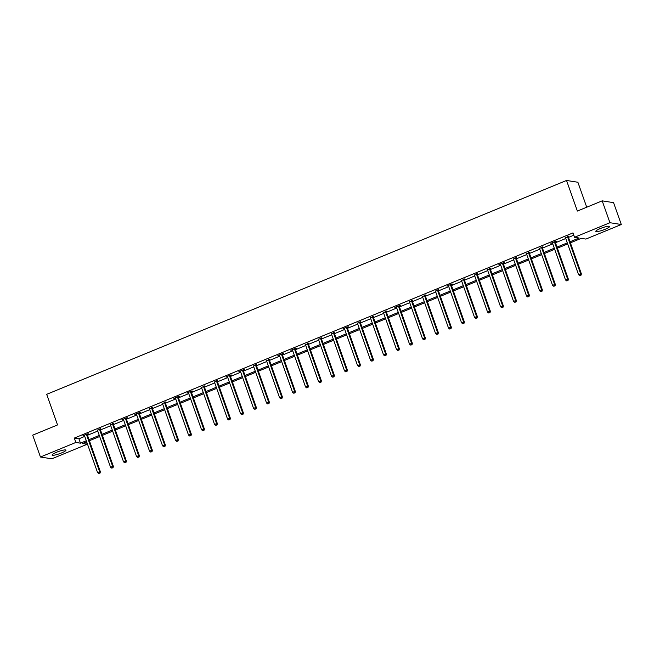 <?xml version="1.0" encoding="UTF-8"?>
<svg xmlns="http://www.w3.org/2000/svg" width="654" height="654" viewBox="0 0 654 654"><rect width="100%" height="100%" fill="white"/><g stroke="black" fill="none" stroke-linecap="round" stroke-linejoin="round"><path stroke-width="0.98" d="M56.645 452.225A7.333 1.21 -19.5 0 1 65.956 450.148A7.333 1.21 -19.5 0 1 61.435 452.977A7.333 1.21 -19.5 0 1 52.124 455.045A7.333 1.21 -19.5 0 1 56.645 452.225M600.307 228.548A7.333 1.21 -19.5 0 1 609.618 226.472A7.333 1.21 -19.5 0 1 605.097 229.301A7.333 1.21 -19.5 0 1 595.786 231.369A7.333 1.21 -19.5 0 1 600.307 228.548M586.728 207.212L577.891 182.253L566.528 180.463L46.696 394.329L57.536 424.936L32.7 435.155L40.442 457.015L75.856 442.447L80.467 443.175L86.295 440.771M566.528 180.463L577.368 211.062L602.195 200.852L613.558 202.65L621.3 224.51L585.886 239.078L581.275 238.35L570.386 242.83M86.41 441.949L87.219 444.238L51.805 458.814L40.442 457.015M570.01 241.759L579.125 238.007L574.523 237.279L572.978 232.906L74.311 438.074L78.913 438.801L84.75 436.398M87.464 435.286L97.748 431.051M100.463 429.94L110.747 425.705M113.461 424.585L123.745 420.359M126.459 419.239L136.743 415.004M139.465 413.892L149.75 409.657M152.464 408.546L162.748 404.311M165.462 403.191L175.746 398.965M178.46 397.845L188.744 393.61M191.458 392.498L201.743 388.263M204.465 387.152L214.749 382.917M217.463 381.797L227.747 377.571M230.461 376.451L240.746 372.216M243.46 371.104L253.744 366.869M256.458 365.758L266.742 361.523M269.464 360.403L279.748 356.177M282.463 355.057L292.747 350.822M295.461 349.71L305.745 345.476M308.459 344.364L318.743 340.129M321.457 339.009L331.742 334.783M334.464 333.663L344.748 329.428M347.462 328.316L357.746 324.082M360.46 322.97L370.744 318.735M373.459 317.615L383.743 313.389M386.465 312.269L396.749 308.034M399.463 306.922L409.747 302.688M412.461 301.576L422.746 297.341M425.46 296.221L435.744 291.995M438.458 290.875L448.742 286.64M451.464 285.528L461.749 281.294M464.463 280.182L474.747 275.947M477.461 274.827L487.745 270.601M490.459 269.481L500.743 265.246M503.457 264.134L513.742 259.9M516.464 258.788L526.748 254.553M529.462 253.433L539.746 249.207M542.46 248.087L552.744 243.852M555.459 242.74L565.743 238.506M568.457 237.394L573.787 235.203M568.285 236.544L565.457 237.704M555.287 241.89L556.636 241.334L555.867 241.22L550.864 243.272L552.458 243.059M542.289 247.245L539.46 248.406M529.282 252.591L526.462 253.752M516.284 257.938L513.455 259.098M503.286 263.284L504.635 262.728L503.866 262.614L498.871 264.666L500.457 264.453M490.287 268.639L487.459 269.8M477.289 273.985L474.461 275.146M464.283 279.332L461.454 280.492M451.285 284.678L452.633 284.122L451.865 284.008L446.87 286.06L448.456 285.847M438.286 290.033L435.458 291.193M425.288 295.379L422.459 296.54M412.29 300.726L409.461 301.886M399.283 306.072L400.632 305.516L399.872 305.402L394.869 307.454L396.455 307.241M386.285 311.427L383.457 312.587M373.287 316.773L370.458 317.934M360.289 322.12L357.46 323.28M347.29 327.466L348.639 326.91L347.871 326.796L342.868 328.848L344.462 328.635M334.284 332.821L331.455 333.981M321.286 338.167L318.457 339.328M308.287 343.513L305.459 344.674M295.289 348.86L296.638 348.304L295.87 348.19L290.867 350.242L292.461 350.029M282.291 354.206L283.64 353.659L282.871 353.536L277.868 355.588L279.462 355.375M269.284 359.561L266.456 360.722M256.286 364.907L253.458 366.068M243.288 370.254L244.637 369.698L243.868 369.584L238.865 371.636L240.459 371.423M230.29 375.6L231.639 375.053L230.87 374.93L225.867 376.982L227.461 376.769M217.283 380.955L214.463 382.116M204.285 386.301L201.457 387.462M191.287 391.648L192.636 391.092L191.867 390.969L186.872 393.029L188.458 392.817M178.289 396.994L179.637 396.447L178.869 396.324L173.866 398.376L175.46 398.163M165.29 402.349L162.462 403.51M152.284 407.695L149.464 408.856M139.286 413.042L140.635 412.486L139.866 412.363L134.871 414.423L136.457 414.211M126.287 418.388L127.636 417.841L126.868 417.718L121.873 419.77L123.459 419.557M113.289 423.743L110.461 424.904M100.291 429.089L97.462 430.25M87.284 434.436L88.633 433.88L87.873 433.757L82.87 435.817L84.456 435.605M602.195 200.852L609.937 222.712L621.3 224.51M74.311 438.074L75.856 442.447M574.523 237.279L609.937 222.712M89.009 439.66L99.294 435.425M102.008 434.305L112.292 430.079M115.014 428.959L125.298 424.732M128.012 423.612L138.296 419.377M141.011 418.266L151.295 414.031M154.009 412.911L164.293 408.685M167.007 407.565L177.291 403.338M180.013 402.218L190.298 397.984M193.012 396.872L203.296 392.637M206.01 391.517L216.294 387.291M219.008 386.171L229.292 381.944M232.007 380.824L242.291 376.59M245.013 375.478L255.297 371.243M258.011 370.123L268.295 365.897M271.009 364.777L281.294 360.55M284.008 359.43L294.292 355.196M297.006 354.084L307.29 349.849M310.012 348.729L320.297 344.503M323.011 343.383L333.295 339.156M336.009 338.036L346.293 333.802M349.007 332.69L359.291 328.455M362.014 327.335L372.298 323.109M375.012 321.989L385.296 317.762M388.01 316.642L398.294 312.408M401.008 311.296L411.292 307.061M414.007 305.941L424.291 301.715M427.013 300.595L437.297 296.368M440.011 295.248L450.295 291.014M453.009 289.902L463.294 285.667M466.008 284.547L476.292 280.321M479.006 279.201L489.29 274.974M492.012 273.854L502.297 269.62M505.011 268.508L515.295 264.273M518.009 263.153L528.293 258.927M531.007 257.807L541.291 253.58M544.005 252.46L554.29 248.226M557.012 247.114L567.296 242.879M86.671 441.842L82.617 443.51L87.219 444.238M567.672 243.95L557.388 248.177M554.674 249.297L544.39 253.531M541.676 254.643L531.391 258.878M528.669 259.998L518.385 264.224M515.671 265.344L505.387 269.571M502.673 270.691L492.388 274.925M489.674 276.037L479.39 280.272M476.668 281.392L466.384 285.618M463.67 286.738L453.386 290.965M450.671 292.085L440.387 296.319M437.673 297.431L427.389 301.666M424.675 302.786L414.391 307.012M411.668 308.132L401.384 312.359M398.67 313.479L388.386 317.713M385.672 318.825L375.388 323.06M372.674 324.18L362.39 328.406M359.675 329.526L349.391 333.753M346.669 334.873L336.385 339.107M333.671 340.219L323.387 344.454M320.673 345.574L310.388 349.8M307.674 350.92L297.39 355.147M294.676 356.267L284.392 360.501M281.67 361.613L271.385 365.848M268.671 366.968L258.387 371.194M255.673 372.314L245.389 376.541M242.675 377.66L232.391 381.895M229.677 383.007L219.392 387.242M216.67 388.362L206.386 392.588M203.672 393.708L193.388 397.934M190.674 399.054L180.39 403.289M177.675 404.401L167.391 408.636M164.669 409.756L154.385 413.982M151.671 415.102L141.387 419.328M138.673 420.448L128.388 424.683M125.674 425.795L115.39 430.03M112.676 431.149L102.392 435.376M99.67 436.496L89.385 440.722M78.913 438.801L80.467 443.175M567.517 236.421L567.517 236.568A0.94 0.891 -81 0 0 567.574 236.92L580.638 273.822L578.553 274.68L565.489 237.778A0.94 0.891 -81 0 0 565.309 237.476L565.22 237.369M568.293 236.102L568.285 236.691A0.94 0.891 -81 0 0 568.334 237.042L581.406 273.944L580.638 273.822L580.646 275.252L579.812 275.596L580.646 275.252M580.956 275.301L581.406 273.944M578.553 274.68L579.812 275.596M554.518 241.767L554.518 241.923A0.94 0.891 -81 0 0 554.567 242.274L567.639 279.176L565.555 280.026L552.483 243.124A0.94 0.891 -81 0 0 552.311 242.83L552.213 242.716M555.295 241.449L555.279 242.037A0.94 0.891 -81 0 0 555.336 242.389L568.408 279.299L567.639 279.176L567.647 280.607L566.814 280.95L567.647 280.607M567.95 280.656L568.408 279.299M565.555 280.026L566.814 280.95M541.52 247.122L541.512 247.269A0.94 0.891 -81 0 0 541.569 247.621L554.641 284.523L552.556 285.381L539.485 248.479A0.94 0.891 -81 0 0 539.313 248.177L539.215 248.07M542.297 246.795L542.28 247.392A0.94 0.891 -81 0 0 542.338 247.743L555.409 284.645L554.641 284.523L554.649 285.953L553.815 286.297L554.649 285.953M554.952 286.002L555.409 284.645M552.556 285.381L553.815 286.297M528.522 252.469L528.514 252.616A0.94 0.891 -81 0 0 528.571 252.967L541.635 289.869L539.558 290.728L526.486 253.826A0.94 0.891 -81 0 0 526.315 253.523L526.217 253.417M529.299 252.15L529.282 252.738A0.94 0.891 -81 0 0 529.339 253.09L542.403 289.992L541.635 289.869L541.643 291.3L540.809 291.643L541.643 291.3M541.953 291.349L542.403 289.992M539.558 290.728L540.809 291.643M515.515 257.815L515.515 257.962A0.94 0.891 -81 0 0 515.573 258.314L528.636 295.216L526.552 296.074L513.488 259.172A0.94 0.891 -81 0 0 513.308 258.87L513.218 258.763M516.3 257.496L516.284 258.085A0.94 0.891 -81 0 0 516.341 258.436L529.405 295.338L528.636 295.216L528.645 296.646L527.811 296.99L528.645 296.646M528.955 296.695L529.405 295.338M526.552 296.074L527.811 296.99M502.517 263.161L502.517 263.317A0.94 0.891 -81 0 0 502.566 263.668L515.638 300.57L513.553 301.42L500.49 264.518A0.94 0.891 -81 0 0 500.31 264.216L500.22 264.11M503.294 262.843L503.286 263.431A0.94 0.891 -81 0 0 503.335 263.783L516.407 300.685L515.638 300.57L515.646 302.001L514.812 302.344L515.646 302.001M515.957 302.05L516.407 300.685M513.553 301.42L514.812 302.344M489.519 268.516L489.519 268.663A0.94 0.891 -81 0 0 489.568 269.015L502.64 305.917L500.555 306.775L487.483 269.873A0.94 0.891 -81 0 0 487.312 269.571L487.214 269.464M490.296 268.189L490.279 268.786A0.94 0.891 -81 0 0 490.336 269.137L503.408 306.039L502.64 305.917L502.648 307.347L501.814 307.691L502.648 307.347M502.951 307.396L503.408 306.039M500.555 306.775L501.814 307.691M476.521 273.863L476.513 274.01A0.94 0.891 -81 0 0 476.57 274.361L489.642 311.263L487.557 312.122L474.485 275.22A0.94 0.891 -81 0 0 474.314 274.917L474.215 274.811M477.297 273.544L477.281 274.132A0.94 0.891 -81 0 0 477.338 274.484L490.402 311.386L489.642 311.263L489.65 312.694L488.816 313.037L489.65 312.694M489.952 312.743L490.402 311.386M487.557 312.122L488.816 313.037M463.522 279.209L463.514 279.356A0.94 0.891 -81 0 0 463.572 279.708L476.635 316.61L474.559 317.468L461.487 280.566A0.94 0.891 -81 0 0 461.315 280.264L461.217 280.157M464.299 278.89L464.283 279.479A0.94 0.891 -81 0 0 464.34 279.83L477.404 316.732L476.635 316.61L476.643 318.04L475.81 318.384L476.643 318.04M476.954 318.089L477.404 316.732M474.559 317.468L475.81 318.384M450.516 284.555L450.516 284.711A0.94 0.891 -81 0 0 450.573 285.062L463.637 321.964L461.552 322.814L448.489 285.912A0.94 0.891 -81 0 0 448.309 285.61L448.219 285.504M451.301 284.237L451.285 284.825A0.94 0.891 -81 0 0 451.342 285.177L464.405 322.079L463.637 321.964L463.645 323.395L462.811 323.738L463.645 323.395M463.956 323.444L464.405 322.079M461.552 322.814L462.811 323.738M437.518 289.91L437.518 290.057A0.94 0.891 -81 0 0 437.567 290.409L450.639 327.311L448.554 328.169L435.49 291.267A0.94 0.891 -81 0 0 435.311 290.965L435.221 290.858M438.294 289.583L438.286 290.18A0.94 0.891 -81 0 0 438.335 290.531L451.407 327.433L450.639 327.311L450.647 328.741L449.813 329.085L450.647 328.741M450.949 328.79L451.407 327.433M448.554 328.169L449.813 329.085M424.52 295.256L424.511 295.404A0.94 0.891 -81 0 0 424.569 295.755L437.64 332.657L435.556 333.515L422.484 296.614A0.94 0.891 -81 0 0 422.312 296.311L422.214 296.205M425.296 294.938L425.28 295.526A0.94 0.891 -81 0 0 425.337 295.878L438.409 332.78L437.64 332.657L437.649 334.088L436.815 334.431L437.649 334.088M437.951 334.137L438.409 332.78M435.556 333.515L436.815 334.431M411.521 300.603L411.513 300.75A0.94 0.891 -81 0 0 411.57 301.102L424.642 338.004L422.558 338.862L409.486 301.96A0.94 0.891 -81 0 0 409.314 301.658L409.216 301.551M412.298 300.284L412.282 300.873A0.94 0.891 -81 0 0 412.339 301.224L425.402 338.126L424.642 338.004L424.65 339.434L423.817 339.778L424.65 339.434M424.953 339.483L425.402 338.126M422.558 338.862L423.817 339.778M398.523 305.949L398.515 306.105A0.94 0.891 -81 0 0 398.572 306.456L411.636 343.358L409.559 344.208L396.488 307.306A0.94 0.891 -81 0 0 396.308 307.004L396.218 306.898M399.3 305.631L399.283 306.219A0.94 0.891 -81 0 0 399.341 306.571L412.404 343.473L411.636 343.358L411.644 344.789L410.81 345.132L411.644 344.789M411.955 344.838L412.404 343.473M409.559 344.208L410.81 345.132M385.517 311.304L385.517 311.451A0.94 0.891 -81 0 0 385.574 311.803L398.638 348.705L396.553 349.563L383.489 312.661A0.94 0.891 -81 0 0 383.309 312.359L383.219 312.252M386.301 310.977L386.285 311.574A0.94 0.891 -81 0 0 386.342 311.925L399.406 348.827L398.638 348.705L398.646 350.135L397.812 350.479L398.646 350.135M398.956 350.184L399.406 348.827M396.553 349.563L397.812 350.479M372.518 316.65L372.518 316.798A0.94 0.891 -81 0 0 372.567 317.149L385.639 354.051L383.555 354.909L370.491 318.007A0.94 0.891 -81 0 0 370.311 317.705L370.213 317.599M373.295 316.332L373.287 316.92A0.94 0.891 -81 0 0 373.336 317.272L386.408 354.174L385.639 354.051L385.647 355.482L384.814 355.825L385.647 355.482M385.95 355.531L386.408 354.174M383.555 354.909L384.814 355.825M359.52 321.997L359.512 322.144A0.94 0.891 -81 0 0 359.569 322.496L372.641 359.398L370.556 360.256L357.485 323.354A0.94 0.891 -81 0 0 357.313 323.051L357.215 322.945M360.297 321.678L360.28 322.267A0.94 0.891 -81 0 0 360.338 322.618L373.409 359.52L372.641 359.398L372.649 360.828L371.815 361.172L372.649 360.828M372.952 360.877L373.409 359.52M370.556 360.256L371.815 361.172M346.522 327.343L346.514 327.499A0.94 0.891 -81 0 0 346.571 327.85L359.643 364.752L357.558 365.602L344.486 328.7A0.94 0.891 -81 0 0 344.315 328.398L344.217 328.292M347.299 327.025L347.282 327.613A0.94 0.891 -81 0 0 347.339 327.965L360.403 364.867L359.643 364.752L359.643 366.183L358.817 366.526L359.643 366.183M359.953 366.232L360.403 364.867M357.558 365.602L358.817 366.526M333.515 332.698L333.515 332.845A0.94 0.891 -81 0 0 333.573 333.197L346.636 370.099L344.552 370.957L331.488 334.055A0.94 0.891 -81 0 0 331.308 333.753L331.218 333.646M334.3 332.371L334.284 332.968A0.94 0.891 -81 0 0 334.341 333.319L347.405 370.221L346.636 370.099L346.645 371.529L345.811 371.873L346.645 371.529M346.955 371.578L347.405 370.221M344.552 370.957L345.811 371.873M320.517 338.044L320.517 338.192A0.94 0.891 -81 0 0 320.574 338.543L333.638 375.445L331.553 376.303L318.49 339.401A0.94 0.891 -81 0 0 318.31 339.099L318.22 338.993M321.302 337.726L321.286 338.314A0.94 0.891 -81 0 0 321.335 338.666L334.407 375.568L333.638 375.445L333.646 376.876L332.812 377.219L333.646 376.876M333.957 376.925L334.407 375.568M331.553 376.303L332.812 377.219M307.519 343.391L307.519 343.538A0.94 0.891 -81 0 0 307.568 343.89L320.64 380.791L318.555 381.65L305.492 344.748A0.94 0.891 -81 0 0 305.312 344.445L305.214 344.339M308.296 343.072L308.279 343.661A0.94 0.891 -81 0 0 308.336 344.012L321.408 380.914L320.64 380.791L320.648 382.222L319.814 382.565L320.648 382.222M320.951 382.271L321.408 380.914M318.555 381.65L319.814 382.565M294.521 348.737L294.513 348.893A0.94 0.891 -81 0 0 294.57 349.244L307.642 386.146L305.557 386.996L292.485 350.094A0.94 0.891 -81 0 0 292.313 349.792L292.215 349.686M295.297 348.418L295.281 349.007A0.94 0.891 -81 0 0 295.338 349.359L308.41 386.261L307.642 386.146L307.65 387.577L306.816 387.92L307.65 387.577M307.952 387.626L308.41 386.261M305.557 386.996L306.816 387.92M281.522 354.092L281.514 354.239A0.94 0.891 -81 0 0 281.572 354.591L294.635 391.493L292.559 392.351L279.487 355.449A0.94 0.891 -81 0 0 279.315 355.147L279.217 355.04M282.299 353.765L282.283 354.362A0.94 0.891 -81 0 0 282.34 354.713L295.404 391.615L294.635 391.493L294.643 392.923L293.818 393.267L294.643 392.923M294.954 392.972L295.404 391.615M292.559 392.351L293.818 393.267M268.516 359.438L268.516 359.586A0.94 0.891 -81 0 0 268.573 359.937L281.637 396.839L279.552 397.697L266.489 360.795A0.94 0.891 -81 0 0 266.309 360.493L266.219 360.387M269.301 359.12L269.284 359.708A0.94 0.891 -81 0 0 269.342 360.06L282.405 396.962L281.637 396.839L281.645 398.27L280.811 398.613L281.645 398.27M281.956 398.319L282.405 396.962M279.552 397.697L280.811 398.613M255.518 364.785L255.518 364.932A0.94 0.891 -81 0 0 255.575 365.284L268.639 402.185L266.554 403.044L253.49 366.142A0.94 0.891 -81 0 0 253.311 365.839L253.221 365.733M256.294 364.466L256.286 365.055A0.94 0.891 -81 0 0 256.335 365.406L269.407 402.308L268.639 402.185L268.647 403.616L267.813 403.959L268.647 403.616M268.957 403.665L269.407 402.308M266.554 403.044L267.813 403.959M242.52 370.131L242.52 370.287A0.94 0.891 -81 0 0 242.569 370.638L255.64 407.54L253.556 408.39L240.484 371.488A0.94 0.891 -81 0 0 240.312 371.186L240.214 371.08M243.296 369.812L243.28 370.401A0.94 0.891 -81 0 0 243.337 370.753L256.409 407.655L255.64 407.54L255.649 408.971L254.815 409.314L255.649 408.971M255.951 409.02L256.409 407.655M253.556 408.39L254.815 409.314M229.521 375.486L229.513 375.633A0.94 0.891 -81 0 0 229.57 375.985L242.642 412.887L240.558 413.745L227.486 376.843A0.94 0.891 -81 0 0 227.314 376.541L227.216 376.426M230.298 375.159L230.282 375.756A0.94 0.891 -81 0 0 230.339 376.107L243.411 413.009L242.642 412.887L242.65 414.317L241.817 414.661L242.65 414.317M242.953 414.366L243.411 413.009M240.558 413.745L241.817 414.661M216.523 380.832L216.515 380.98A0.94 0.891 -81 0 0 216.572 381.331L229.636 418.233L227.559 419.091L214.487 382.189A0.94 0.891 -81 0 0 214.316 381.887L214.218 381.781M217.3 380.514L217.283 381.102A0.94 0.891 -81 0 0 217.341 381.454L230.404 418.356L229.636 418.233L229.644 419.664L228.81 420.007L229.644 419.664M229.955 419.713L230.404 418.356M227.559 419.091L228.81 420.007M203.517 386.179L203.517 386.326A0.94 0.891 -81 0 0 203.574 386.678L216.637 423.579L214.553 424.438L201.489 387.536A0.94 0.891 -81 0 0 201.309 387.233L201.219 387.127M204.301 385.86L204.285 386.449A0.94 0.891 -81 0 0 204.342 386.8L217.406 423.702L216.637 423.579L216.646 425.01L215.812 425.353L216.646 425.01M216.956 425.059L217.406 423.702M214.553 424.438L215.812 425.353M190.518 391.525L190.518 391.681A0.94 0.891 -81 0 0 190.567 392.032L203.639 428.934L201.555 429.784L188.491 392.882A0.94 0.891 -81 0 0 188.311 392.58L188.221 392.474M191.295 391.206L191.287 391.795A0.94 0.891 -81 0 0 191.336 392.147L204.408 429.049L203.639 428.934L203.647 430.365L202.814 430.708L203.647 430.365M203.958 430.414L204.408 429.049M201.555 429.784L202.814 430.708M177.52 396.88L177.52 397.027A0.94 0.891 -81 0 0 177.569 397.379L190.641 434.281L188.556 435.139L175.485 398.237A0.94 0.891 -81 0 0 175.313 397.934L175.215 397.82M178.297 396.553L178.28 397.15A0.94 0.891 -81 0 0 178.338 397.501L191.409 434.403L190.641 434.281L190.649 435.711L189.815 436.054L190.649 435.711M190.952 435.76L191.409 434.403M188.556 435.139L189.815 436.054M164.522 402.226L164.514 402.373A0.94 0.891 -81 0 0 164.571 402.725L177.643 439.627L175.558 440.485L162.486 403.583A0.94 0.891 -81 0 0 162.315 403.281L162.217 403.175M165.298 401.908L165.282 402.496A0.94 0.891 -81 0 0 165.339 402.848L178.411 439.75L177.643 439.627L177.651 441.058L176.817 441.401L177.651 441.058M177.953 441.107L178.411 439.75M175.558 440.485L176.817 441.401M151.524 407.573L151.515 407.72A0.94 0.891 -81 0 0 151.573 408.071L164.636 444.973L162.56 445.832L149.488 408.93A0.94 0.891 -81 0 0 149.316 408.627L149.218 408.521M152.3 407.254L152.284 407.843A0.94 0.891 -81 0 0 152.341 408.194L165.405 445.096L164.636 444.973L164.644 446.404L163.811 446.747L164.644 446.404M164.955 446.453L165.405 445.096M162.56 445.832L163.811 446.747M138.517 412.919L138.517 413.075A0.94 0.891 -81 0 0 138.574 413.426L151.638 450.328L149.553 451.178L136.49 414.276A0.94 0.891 -81 0 0 136.31 413.974L136.22 413.868M139.302 412.6L139.286 413.189A0.94 0.891 -81 0 0 139.343 413.541L152.407 450.442L151.638 450.328L151.646 451.759L150.812 452.102L151.646 451.759M151.957 451.808L152.407 450.442M149.553 451.178L150.812 452.102M125.519 418.274L125.519 418.421A0.94 0.891 -81 0 0 125.568 418.773L138.64 455.674L136.555 456.533L123.492 419.631A0.94 0.891 -81 0 0 123.312 419.328L123.222 419.214M126.296 417.947L126.287 418.544A0.94 0.891 -81 0 0 126.336 418.895L139.408 455.797L138.64 455.674L138.648 457.105L137.814 457.448L138.648 457.105M138.959 457.154L139.408 455.797M136.555 456.533L137.814 457.448M112.521 423.62L112.513 423.767A0.94 0.891 -81 0 0 112.57 424.119L125.642 461.021L123.557 461.879L110.485 424.977A0.94 0.891 -81 0 0 110.313 424.675L110.215 424.569M113.297 423.301L113.281 423.89A0.94 0.891 -81 0 0 113.338 424.242L126.41 461.144L125.642 461.021L125.65 462.452L124.816 462.795L125.65 462.452M125.952 462.501L126.41 461.144M123.557 461.879L124.816 462.795M99.522 428.967L99.514 429.114A0.94 0.891 -81 0 0 99.572 429.465L112.643 466.367L110.559 467.226L97.487 430.324A0.94 0.891 -81 0 0 97.315 430.021L97.217 429.915M100.299 428.648L100.283 429.237A0.94 0.891 -81 0 0 100.34 429.588L113.404 466.49L112.643 466.367L112.652 467.798L111.818 468.141L112.652 467.798M112.954 467.847L113.404 466.49M110.559 467.226L111.818 468.141M86.524 434.313L86.516 434.469A0.94 0.891 -81 0 0 86.573 434.82L99.637 471.722L97.56 472.572L84.489 435.67A0.94 0.891 -81 0 0 84.309 435.368L84.219 435.262M87.301 433.994L87.284 434.583A0.94 0.891 -81 0 0 87.342 434.935L100.405 471.836L99.637 471.722L99.645 473.153L98.811 473.496L99.645 473.153M99.956 473.202L100.405 471.836M97.56 472.572L98.811 473.496M567.517 236.568L568.285 236.691M567.574 236.92L568.334 237.042M554.518 241.923L555.279 242.037M554.567 242.274L555.336 242.389M541.512 247.269L542.28 247.392M541.569 247.621L542.338 247.743M528.514 252.616L529.282 252.738M528.571 252.967L529.339 253.09M515.515 257.962L516.284 258.085M515.573 258.314L516.341 258.436M502.517 263.317L503.286 263.431M502.566 263.668L503.335 263.783M489.519 268.663L490.279 268.786M489.568 269.015L490.336 269.137M476.513 274.01L477.281 274.132M476.57 274.361L477.338 274.484M463.514 279.356L464.283 279.479M463.572 279.708L464.34 279.83M450.516 284.711L451.285 284.825M450.573 285.062L451.342 285.177M437.518 290.057L438.286 290.18M437.567 290.409L438.335 290.531M424.511 295.404L425.28 295.526M424.569 295.755L425.337 295.878M411.513 300.75L412.282 300.873M411.57 301.102L412.339 301.224M398.515 306.105L399.283 306.219M398.572 306.456L399.341 306.571M385.517 311.451L386.285 311.574M385.574 311.803L386.342 311.925M372.518 316.798L373.287 316.92M372.567 317.149L373.336 317.272M359.512 322.144L360.28 322.267M359.569 322.496L360.338 322.618M346.514 327.499L347.282 327.613M346.571 327.85L347.339 327.965M333.515 332.845L334.284 332.968M333.573 333.197L334.341 333.319M320.517 338.192L321.286 338.314M320.574 338.543L321.335 338.666M307.519 343.538L308.279 343.661M307.568 343.89L308.336 344.012M294.513 348.893L295.281 349.007M294.57 349.244L295.338 349.359M281.514 354.239L282.283 354.362M281.572 354.591L282.34 354.713M268.516 359.586L269.284 359.708M268.573 359.937L269.342 360.06M255.518 364.932L256.286 365.055M255.575 365.284L256.335 365.406M242.52 370.287L243.28 370.401M242.569 370.638L243.337 370.753M229.513 375.633L230.282 375.756M229.57 375.985L230.339 376.107M216.515 380.98L217.283 381.102M216.572 381.331L217.341 381.454M203.517 386.326L204.285 386.449M203.574 386.678L204.342 386.8M190.518 391.681L191.287 391.795M190.567 392.032L191.336 392.147M177.52 397.027L178.28 397.15M177.569 397.379L178.338 397.501M164.514 402.373L165.282 402.496M164.571 402.725L165.339 402.848M151.515 407.72L152.284 407.843M151.573 408.071L152.341 408.194M138.517 413.075L139.286 413.189M138.574 413.426L139.343 413.541M125.519 418.421L126.287 418.544M125.568 418.773L126.336 418.895M112.513 423.767L113.281 423.89M112.57 424.119L113.338 424.242M99.514 429.114L100.283 429.237M99.572 429.465L100.34 429.588M86.516 434.469L87.284 434.583M86.573 434.82L87.342 434.935"/></g></svg>
